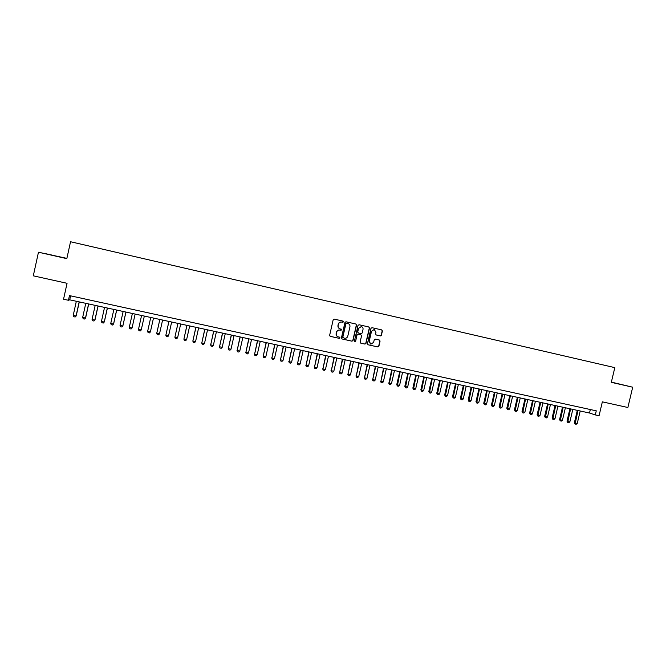 <?xml version="1.0" encoding="UTF-8"?>
<svg xmlns="http://www.w3.org/2000/svg" width="666" height="666" viewBox="0 0 666 666"><rect width="100%" height="100%" fill="white"/><g stroke="black" fill="none" stroke-linecap="round" stroke-linejoin="round"><path stroke-width="1" d="M343.656 321.886L343.198 321.145L334.232 319.106L333.183 319.78L329.645 335.306L330.278 336.355L339.269 338.353L339.993 337.887L339.543 337.154L338.361 336.888C336.78 336.347 336.097 335.231 336.313 333.533L336.605 332.242C337.146 330.619 338.253 329.895 339.926 330.095L341.825 329.886L340.209 328.887C338.611 328.355 337.928 327.231 338.145 325.524L338.436 324.234C338.969 322.627 340.06 321.903 341.708 322.078L343.656 321.886M339.91 328.804C338.395 328.23 337.745 327.114 337.97 325.474L338.261 324.184C338.794 322.577 339.885 321.861 341.533 322.028L342.757 322.302L343.473 321.836L343.107 321.129M330.095 336.288L339.094 338.295L339.818 337.82L339.518 337.146M337.97 336.763C336.521 336.155 335.914 335.056 336.139 333.475L336.43 332.184C336.979 330.561 338.078 329.845 339.743 330.036L340.925 330.303L341.641 329.828L341.317 329.137M611.338 382.242L621.886 384.657L611.355 382.176M54.021 255.544L46.046 253.771L54.021 255.544M380.186 335.864L381.41 335.256L382.401 330.952L381.776 329.911L371.994 327.689L370.97 328.355L367.441 343.731L368.065 344.772L377.855 346.953L378.879 346.287L380.07 341.092L379.445 340.051L375.258 339.111L374.234 339.777L373.643 342.357L370.887 344.139L369.205 341.367L371.528 331.243L374.225 329.454L375.965 332.251L375.582 333.941L376.215 334.981L380.394 335.922L381.202 335.198L382.192 330.894L381.66 329.886M66.883 258.383L38.47 252.214L33.3 275.824L67.05 283.3L63.553 299.209L68.44 300.274L69.464 295.596L596.27 410.83L595.296 414.918L599.059 415.734L602.347 401.848L627.872 407.5L632.7 387.204L611.371 382.109M38.47 252.214L66.825 258.649L70.538 241.741L614.81 367.632L611.313 382.342L632.7 387.204M356.543 325.083L355.902 324.034L345.979 321.778L344.963 322.452L341.425 337.928L342.058 338.977L351.973 341.183L353.005 340.517L356.543 325.083L355.819 324.017M341.891 338.911L351.79 341.117L352.822 340.451L356.352 325.033M359.041 324.75L368.881 326.981L369.513 328.03L365.984 343.406L364.96 344.081L360.739 343.14L360.115 342.099L361.546 335.855L360.905 334.807L358.108 334.182L357.076 334.848L355.586 341.358L354.853 341.825L354.412 341.1L358.008 325.416L359.041 324.75M68.44 300.274L69.722 299.825L589.502 413.02L595.296 414.918M70.596 295.846L69.722 299.825M590.326 409.532L589.502 413.02M346.653 323.201L345.92 323.668L342.815 337.246L344.489 338.253C346.154 338.453 347.261 337.737 347.802 336.105L349.925 326.831C350.15 325.133 349.459 324.009 347.868 323.476L346.453 323.143L345.92 323.668M343.14 337.937L342.64 337.187L345.746 323.618M346.47 323.152L347.685 323.426M360.747 343.14L364.76 344.006L365.784 343.34L369.314 327.972L368.781 326.956M360.839 334.79L357.917 334.124L356.884 334.79L355.586 341.358M354.703 341.766L355.394 341.292M363.028 329.37C363.211 327.93 362.629 326.989 361.28 326.565L358.566 328.355L357.742 331.934L358.383 332.983L361.188 333.616L362.212 332.942L363.028 329.37M361.313 326.573L358.566 328.355M358.266 332.942L357.55 331.876L358.375 328.305M376.074 334.931L380.178 335.855M374.25 329.462L371.528 331.243M370.571 344.047L369.006 341.3L371.328 331.193M368.073 344.772L377.647 346.878L378.663 346.212L379.861 341.025L379.387 340.043M76.332 301.265L73.218 315.401L76.057 316.009L79.171 301.889M76.199 315.934L75.15 317.008L76.199 315.934L79.287 301.914M75.15 317.008L73.726 316.7L73.218 315.401M85.781 303.321L82.667 317.424L85.489 318.032L88.603 303.937M82.667 317.424L83.167 318.723L84.574 319.022L85.614 317.948L88.703 303.962M84.599 319.006L85.614 317.948M95.18 305.369L92.066 319.447L94.88 320.046L97.994 305.985M94.988 319.963L93.964 321.029L94.988 319.963L98.077 306.002M93.964 321.029L92.557 320.729L92.066 319.447M104.537 307.409L101.432 321.453L104.237 322.053L107.343 308.017M104.321 321.961L103.313 323.035L104.321 321.961L107.409 308.033M103.313 323.035L101.915 322.735L101.432 321.453M113.861 309.44L110.756 323.451L113.545 324.042L116.65 310.048M110.756 323.451L111.23 324.725L112.621 325.025L113.62 323.951L116.7 310.056M123.143 311.463L120.038 325.441L122.819 326.032L125.916 312.063M120.038 325.441L120.496 326.715L121.886 327.006L122.869 325.94L125.949 312.071M132.043 328.013L135.14 314.077L132.043 328.013L131.11 328.987L129.728 328.688L129.279 327.422L132.043 328.013M132.376 313.47L129.279 327.422M141.575 315.476L138.486 329.395L141.234 329.978L144.331 316.075M141.234 329.978L140.301 330.952L138.928 330.652L138.486 329.395M150.383 331.943L149.45 332.908L148.077 332.617L147.644 331.352L150.741 317.474L147.652 331.252L150.383 331.943L153.48 318.065M159.499 333.899L158.55 334.856L157.193 334.565L156.768 333.308L159.857 319.455L156.76 333.2L159.499 333.899L162.587 320.055M168.898 321.428L165.851 335.256L168.565 335.839L171.653 322.028M168.565 335.839L167.624 336.796L166.267 336.505L165.851 335.256L168.939 321.437M177.922 323.393L174.892 337.196L177.597 337.779L180.686 323.992M177.597 337.779L176.648 338.728L175.3 338.445L174.892 337.196L177.98 323.401M186.913 325.349L183.899 339.127L186.597 339.702L189.677 325.949M186.597 339.702L185.639 340.659L184.299 340.368L183.849 339.011M186.98 325.366L183.899 339.127L184.299 340.368M195.854 327.297L192.865 341.05L195.554 341.625L198.626 327.897M195.554 341.625L194.597 342.574L193.257 342.282L192.799 340.925M195.946 327.314L192.865 341.05L193.257 342.282M204.77 329.237L201.798 342.965L204.47 343.531L207.542 329.845M204.47 343.531L203.513 344.48L202.173 344.197L201.715 342.84M204.87 329.262L201.798 342.965L202.173 344.197M213.644 331.168L210.689 344.863L213.345 345.438L216.417 331.776M213.345 345.438L212.387 346.378L211.055 346.095L210.589 344.738M213.761 331.193L210.689 344.863L211.055 346.095M222.477 333.092L219.539 346.761L222.186 347.336L225.258 333.699M222.186 347.336L221.229 348.276L219.905 347.993L219.43 346.636M222.61 333.125L219.539 346.761L219.905 347.993M231.277 335.006L228.355 348.651L230.994 349.217L234.057 335.614M230.994 349.217L230.028 350.158L228.704 349.875L228.23 348.518M231.427 335.04L228.355 348.651L228.704 349.875M240.035 336.921L237.138 350.532L239.76 351.099L242.824 337.529M239.76 351.099L238.794 352.031L237.479 351.748L236.996 350.399M240.201 336.954L237.138 350.532L237.479 351.748M248.759 338.819L245.879 352.406L248.493 352.972L251.557 339.427M248.493 352.972L247.519 353.904L246.212 353.621L245.721 352.272M248.942 338.861L245.879 352.406L246.212 353.621M257.451 340.709L254.579 354.279L257.184 354.836L260.248 341.317M257.184 354.836L256.21 355.761L254.903 355.486L254.412 354.137M257.642 340.751L254.579 354.279L254.903 355.486M266.1 342.59L263.253 356.135L265.842 356.685L268.897 343.206M265.842 356.685L264.86 357.617L263.57 357.334L263.062 355.985M266.308 342.64L263.253 356.135L263.57 357.334M274.717 344.472L271.878 357.983L274.467 358.533L277.514 345.08M274.467 358.533L273.476 359.457L272.186 359.182L271.686 357.833M274.933 344.522L271.878 357.983L272.186 359.182M283.291 346.337L280.478 359.823L283.05 360.373L286.097 346.953M283.05 360.373L282.059 361.297L280.777 361.022L280.261 359.673M283.525 346.387L280.478 359.823L280.777 361.022M291.833 348.201L289.036 361.663L291.6 362.212L294.647 348.809M291.6 362.212L290.609 363.128L289.327 362.853L288.811 361.505M292.083 348.251L289.036 361.663L289.327 362.853M300.341 350.05L297.56 363.486L300.108 364.036L303.155 350.666M300.108 364.036L299.117 364.943L297.844 364.677L297.319 363.328M300.607 350.108L297.56 363.486L297.844 364.677M308.816 351.898L306.052 365.309L308.591 365.85L311.63 352.505M308.591 365.85L307.592 366.758L306.327 366.491L305.794 365.151M309.091 351.956L306.052 365.309L306.327 366.491M317.249 353.729L314.502 367.116L317.033 367.657L320.071 354.345M317.033 367.657L316.034 368.564L314.768 368.298L314.235 366.958M317.54 353.796L314.502 367.116L314.768 368.298M325.657 355.561L322.918 368.922L325.441 369.464L328.471 356.177M325.441 369.464L324.442 370.363L323.176 370.096L322.644 368.756M325.957 355.627L322.918 368.922L323.176 370.096M334.024 357.384L331.302 370.721L333.816 371.253L336.846 358M333.816 371.253L332.809 372.161L331.56 371.886L331.01 370.554M334.34 357.451L331.302 370.721L331.56 371.886M342.357 359.199L339.652 372.51L342.149 373.043L345.179 359.815M342.149 373.043L341.142 373.942L339.893 373.676L339.344 372.344M342.682 359.274L339.652 372.51L339.893 373.676M350.649 361.005L347.968 374.292L350.458 374.825L353.48 361.621M350.458 374.825L349.45 375.716L348.201 375.449L347.644 374.117M350.999 361.08L347.968 374.292L348.201 375.449M358.916 362.804L356.252 376.065L358.724 376.598L361.746 363.42M358.724 376.598L357.717 377.489L356.476 377.222L355.919 375.89M359.274 362.887L356.252 376.065L356.476 377.222M367.149 364.602L364.493 377.83L366.966 378.363L369.98 365.218M366.966 378.363L365.95 379.254L364.718 378.987L364.152 377.655M367.515 364.677L364.493 377.83L364.718 378.987M375.349 366.383L372.71 379.595L375.166 380.12L378.18 366.999M375.166 380.12L374.15 381.01L372.918 380.744L372.352 379.412M375.724 366.466L372.71 379.595L372.918 380.744M383.508 368.165L380.885 381.343L383.333 381.868L386.347 368.781M383.333 381.868L382.317 382.759L381.094 382.492L380.519 381.168M383.899 368.248L380.885 381.343L381.094 382.492M391.641 369.93L389.036 383.092L391.466 383.616L394.48 370.554M391.466 383.616L390.451 384.498L389.227 384.232L388.653 382.908M392.049 370.021L389.227 384.232M399.733 371.695L396.753 384.648L397.144 384.831L399.575 385.348L402.58 372.319M399.575 385.348L398.551 386.23L397.336 385.972L396.753 384.648M400.158 371.786L397.336 385.972M407.8 373.451L404.82 386.372L405.228 386.563L407.642 387.079L410.647 374.076M407.642 387.079L406.618 387.953L405.411 387.695L404.82 386.372M408.233 373.543L405.411 387.695M415.834 375.199L412.853 388.095L413.27 388.286L415.684 388.802L418.681 375.824M415.684 388.802L414.652 389.677L413.444 389.419L412.853 388.095M416.275 375.299L413.444 389.419M423.834 376.948L420.854 389.81L421.287 390.01L423.684 390.517L426.69 377.564M423.684 390.517L422.652 391.392L421.453 391.133L420.854 389.81M424.292 377.039L421.453 391.133M431.801 378.679L428.821 391.516L429.27 391.716L431.66 392.232L434.657 379.304M431.66 392.232L430.627 393.098L429.428 392.84L428.821 391.516M432.267 378.779L429.428 392.84M439.735 380.411L436.763 393.223L437.221 393.423L439.602 393.931L442.59 381.027M439.602 393.931L438.561 394.796L437.371 394.538L436.763 393.223M440.218 380.511L437.371 394.538M447.644 382.126L444.672 394.913L445.138 395.121L447.51 395.629L450.499 382.75M447.51 395.629L446.47 396.486L445.288 396.237L444.672 394.913M448.135 382.234L445.288 396.237M455.511 383.841L452.547 396.603L453.022 396.811L455.386 397.311L458.375 384.465M455.386 397.311L454.345 398.176L453.163 397.918L452.547 396.603M456.019 383.949L453.163 397.918M463.353 385.547L460.389 398.285L460.88 398.493L463.228 398.992L466.217 386.172M463.228 398.992L462.187 399.85L461.014 399.6L460.389 398.285M463.869 385.664L461.014 399.6M471.162 387.254L468.198 399.958L468.706 400.166L471.045 400.674L474.025 387.878M471.045 400.674L469.996 401.523L468.831 401.273L468.198 399.958M471.686 387.362L468.831 401.273M478.937 388.944L475.982 401.631L476.498 401.839L478.829 402.339L481.809 389.568M478.829 402.339L477.78 403.188L476.615 402.938L475.982 401.631M479.478 389.061L476.615 402.938M486.688 390.634L483.732 403.288L484.257 403.504L486.58 404.004L489.56 391.258M486.58 404.004L485.531 404.853L484.373 404.603L483.732 403.288M487.237 390.751L484.373 404.603M494.405 392.316L491.45 404.945L491.991 405.161L494.305 405.652L497.277 392.94M494.305 405.652L493.248 406.501L492.091 406.252L491.45 404.945M494.963 392.432L492.091 406.252M502.089 393.989L499.142 406.593L499.691 406.809L501.989 407.301L504.961 394.613M501.989 407.301L500.94 408.15L499.791 407.9L499.142 406.593M502.663 394.114L499.791 407.9M509.748 395.654L506.801 408.233L509.657 408.949L512.62 396.278M509.657 408.949L508.599 409.79L507.45 409.54L506.801 408.233M510.331 395.779L507.45 409.54M517.374 397.311L514.427 409.873L515.001 410.09L517.282 410.581L520.246 397.943M517.282 410.581L516.225 411.421L515.084 411.172L514.427 409.873M517.965 397.444L515.084 411.172M524.966 398.967L522.027 411.496L522.61 411.721L524.883 412.212L527.847 399.592M524.883 412.212L523.826 413.045L522.685 412.803L522.027 411.496M525.574 399.101L522.685 412.803M532.534 400.616L529.595 413.12L532.45 413.836L535.414 401.24M532.45 413.836L531.393 414.668L530.261 414.427L529.595 413.12M533.15 400.749L530.261 414.427M540.068 402.256L537.129 414.735L537.737 414.968L539.993 415.451L542.957 402.888M539.993 415.451L538.927 416.283L537.803 416.042L537.129 414.735M540.692 402.389L537.803 416.042M547.577 403.887L544.638 416.35L545.254 416.575L547.51 417.058L550.457 404.52M547.51 417.058L546.436 417.89L545.312 417.649L544.638 416.35M548.21 404.029L545.312 417.649M555.053 405.519L552.122 417.948L552.747 418.181L554.986 418.664L557.942 406.152M554.986 418.664L553.921 419.488L552.797 419.247L552.122 417.948M555.702 405.661L552.797 419.247M562.504 407.142L559.573 419.547L560.206 419.78L562.445 420.263L565.392 407.767M562.445 420.263L561.371 421.087L560.256 420.845L559.573 419.547M563.161 407.284L560.256 420.845M569.921 408.757L566.991 421.137L567.64 421.37L569.863 421.853L572.81 409.39M569.863 421.853L568.797 422.669L567.682 422.435L566.991 421.137M570.587 408.899L567.682 422.435M577.314 410.364L574.392 422.727L575.041 422.96L577.264 423.434L580.203 410.997M577.264 423.434L576.19 424.259L575.083 424.017L574.392 422.727M577.988 410.514L575.083 424.017"/></g></svg>

